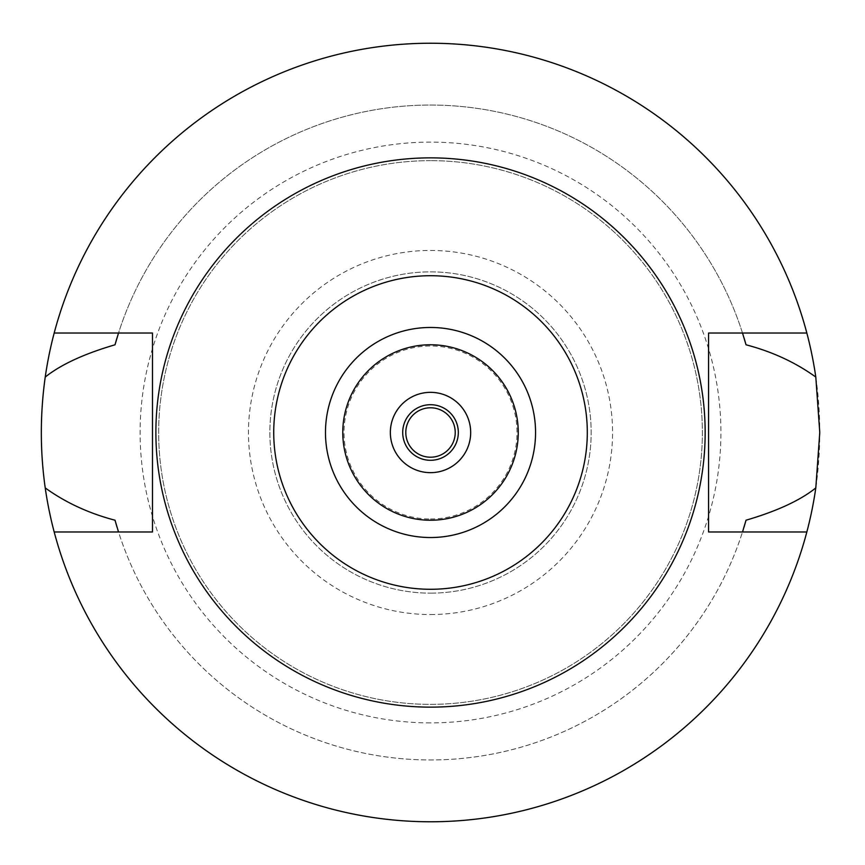 <?xml version="1.0" encoding="UTF-8"?>
<svg xmlns="http://www.w3.org/2000/svg" width="865" height="865" viewBox="0 0 865 865"><rect width="100%" height="100%" fill="white"/><g stroke="black" fill="none" stroke-linecap="round" stroke-linejoin="round"><path stroke-width="0.65" stroke-dasharray="4.33 3.24" d="M430.521 327.467A105.033 105.033 0 0 1 535.554 432.5A105.033 105.033 0 0 1 430.521 537.533A105.033 105.033 0 0 1 325.478 432.5A105.033 105.033 0 0 1 430.521 327.467M430.521 520.233A87.733 87.733 0 0 1 342.778 432.5A87.733 87.733 0 0 1 430.521 344.767A87.733 87.733 0 0 1 518.254 432.5A87.733 87.733 0 0 1 430.521 520.233M430.521 392.342A40.158 40.158 0 0 1 470.679 432.5A40.158 40.158 0 0 1 430.521 472.658A40.158 40.158 0 0 1 390.353 432.5A40.158 40.158 0 0 1 430.521 392.342M430.521 404.701A27.799 27.799 0 0 1 458.32 432.5A27.799 27.799 0 0 1 430.521 460.299A27.799 27.799 0 0 1 402.712 432.5A27.799 27.799 0 0 1 430.521 404.701M430.521 407.783A24.717 24.717 0 0 1 455.228 432.5A24.717 24.717 0 0 1 430.521 457.217A24.717 24.717 0 0 1 405.804 432.5A24.717 24.717 0 0 1 430.521 407.783M430.521 519A86.5 86.5 0 0 0 517.021 432.5A86.5 86.5 0 0 0 430.521 346A86.5 86.5 0 0 0 344.021 432.5A86.5 86.5 0 0 0 430.521 519M430.521 593.141A160.641 160.641 0 0 0 591.163 432.5A160.641 160.641 0 0 0 430.521 271.859A160.641 160.641 0 0 0 269.869 432.5A160.641 160.641 0 0 0 430.521 593.141A160.641 160.641 0 0 1 269.869 432.5A160.641 160.641 0 0 1 430.521 271.859A160.641 160.641 0 0 1 591.163 432.5A160.641 160.641 0 0 1 430.521 593.141M430.521 614.55A182.05 182.05 0 0 0 612.561 432.5A182.05 182.05 0 0 0 430.521 250.45A182.05 182.05 0 0 0 248.471 432.5A182.05 182.05 0 0 0 430.521 614.55M430.521 160.641A271.859 271.859 0 0 0 158.663 432.5A271.859 271.859 0 0 0 430.521 704.359A271.859 271.859 0 0 0 702.369 432.5A271.859 271.859 0 0 0 430.521 160.641A271.859 271.859 0 0 1 702.369 432.5A271.859 271.859 0 0 1 430.521 704.359A271.859 271.859 0 0 1 158.663 432.5A271.859 271.859 0 0 1 430.521 160.641M430.521 722.891A290.391 290.391 0 0 1 140.119 432.5A290.391 290.391 0 0 1 430.521 142.109A290.391 290.391 0 0 1 720.913 432.5A290.391 290.391 0 0 1 430.521 722.891M54.192 531.975A389.25 389.25 0 0 0 819.771 432.5A389.25 389.25 0 0 0 430.521 43.25A389.25 389.25 0 0 0 41.271 432.5A389.25 389.25 0 0 0 430.521 821.75A389.25 389.25 0 0 1 54.192 531.975L118.527 531.975A327.467 327.467 0 0 0 742.505 531.975L708.554 531.975L708.554 333.025L742.505 333.025A327.467 327.467 0 0 0 118.527 333.025L152.478 333.025L152.478 531.975L118.527 531.975A327.467 327.467 0 0 0 742.505 531.975L806.84 531.975A389.25 389.25 0 0 1 430.521 821.75A389.25 389.25 0 0 0 806.84 531.975M430.521 43.25A389.25 389.25 0 0 1 806.84 333.025A389.25 389.25 0 0 0 54.192 333.025A389.25 389.25 0 0 1 430.521 43.25M742.981 530.483A327.467 327.467 0 0 0 743.965 527.293M117.078 527.293A327.467 327.467 0 0 0 118.062 530.483M118.051 334.517A327.467 327.467 0 0 0 117.078 337.707M743.965 337.707A327.467 327.467 0 0 0 742.981 334.517M54.192 333.025L118.527 333.025A327.467 327.467 0 0 1 742.505 333.025L806.84 333.025M430.521 707.138A274.637 274.637 0 0 0 705.159 432.5A274.637 274.637 0 0 0 430.521 157.863A274.637 274.637 0 0 0 155.884 432.5A274.637 274.637 0 0 0 430.521 707.138"/><path stroke-width="1.3" d="M430.521 275.719A156.781 156.781 0 0 1 587.303 432.5A156.781 156.781 0 0 1 430.521 589.281A156.781 156.781 0 0 1 273.729 432.5A156.781 156.781 0 0 1 430.521 275.719M430.521 157.863A274.637 274.637 0 0 1 705.159 432.5A274.637 274.637 0 0 1 430.521 707.138A274.637 274.637 0 0 1 155.884 432.5A274.637 274.637 0 0 1 430.521 157.863M430.521 537.533A105.033 105.033 0 0 0 535.554 432.5A105.033 105.033 0 0 0 430.521 327.467A105.033 105.033 0 0 0 325.478 432.5A105.033 105.033 0 0 0 430.521 537.533M430.521 520.233A87.733 87.733 0 0 0 518.254 432.5A87.733 87.733 0 0 0 430.521 344.767A87.733 87.733 0 0 0 342.778 432.5A87.733 87.733 0 0 0 430.521 520.233M430.521 472.658A40.158 40.158 0 0 0 470.679 432.5A40.158 40.158 0 0 0 430.521 392.342A40.158 40.158 0 0 0 390.353 432.5A40.158 40.158 0 0 0 430.521 472.658M430.521 460.299A27.799 27.799 0 0 0 458.32 432.5A27.799 27.799 0 0 0 430.521 404.701A27.799 27.799 0 0 0 402.712 432.5A27.799 27.799 0 0 0 430.521 460.299M430.521 457.217A24.717 24.717 0 0 0 455.228 432.5A24.717 24.717 0 0 0 430.521 407.783A24.717 24.717 0 0 0 405.804 432.5A24.717 24.717 0 0 0 430.521 457.217M742.981 530.483A327.467 327.467 0 0 1 742.505 531.975L746.019 520.211C777.008 511.129 800.266 500.37 815.803 487.925A389.25 389.25 0 0 1 45.229 487.925C65.524 502.554 88.792 513.323 115.013 520.211A327.467 327.467 0 0 0 117.078 527.293M806.84 531.975L708.554 531.975L708.554 333.025L806.84 333.025A389.25 389.25 0 0 1 815.803 377.075C795.497 362.435 772.24 351.677 746.019 344.789L742.505 333.025A327.467 327.467 0 0 1 742.981 334.517M815.803 487.925L819.771 432.5L815.803 377.075M743.965 527.293A327.467 327.467 0 0 0 746.019 520.211M118.062 530.483A327.467 327.467 0 0 0 118.527 531.975L115.013 520.211M118.051 334.517A327.467 327.467 0 0 1 118.527 333.025L115.013 344.789C84.024 353.871 60.766 364.63 45.229 377.075C40.028 414.249 40.028 451.206 45.229 487.925M45.229 377.075A389.25 389.25 0 0 1 806.84 333.025M117.078 337.707A327.467 327.467 0 0 0 115.013 344.789M746.019 344.789A327.467 327.467 0 0 0 743.965 337.707M54.192 531.975L152.478 531.975L152.478 333.025L54.192 333.025"/></g></svg>
